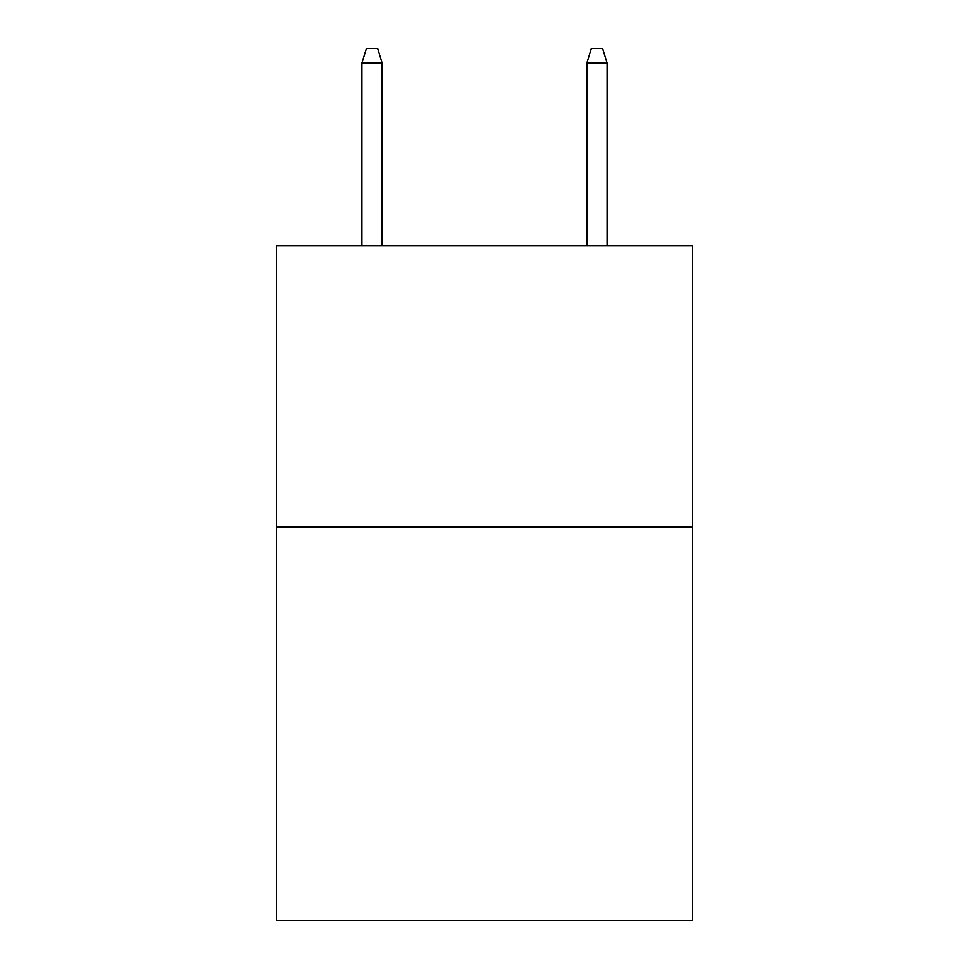 <?xml version="1.0" encoding="UTF-8"?>
<svg xmlns="http://www.w3.org/2000/svg" width="969" height="969" viewBox="0 0 969 969"><rect width="100%" height="100%" fill="white"/><g stroke="black" fill="none" stroke-linecap="round" stroke-linejoin="round"><path stroke-width="1.45" d="M692.629 526.797L692.629 920.55L276.371 920.55L276.371 245.545L692.629 245.545L692.629 526.797L276.371 526.797M382.125 245.545L382.125 63.07L361.873 63.07L361.873 245.545M361.873 63.07L366.379 48.45L377.619 48.45L382.125 63.07M586.875 63.07L591.381 48.45L602.621 48.45L607.127 63.07L586.875 63.07L586.875 245.545M607.127 63.07L607.127 245.545"/></g></svg>
